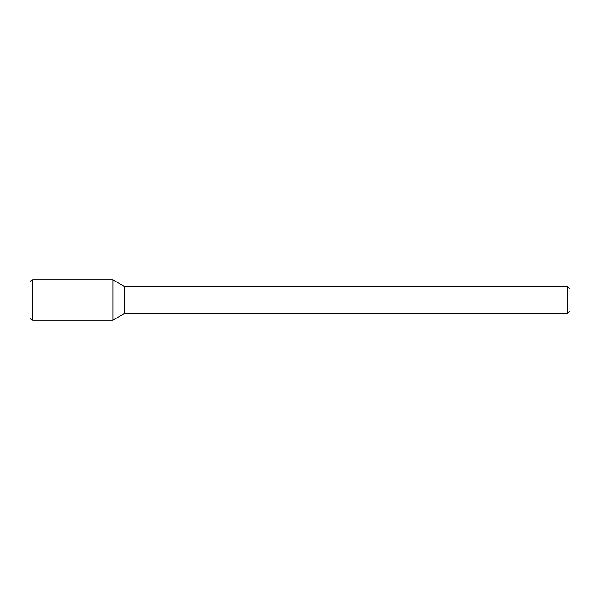 <?xml version="1.0" encoding="UTF-8"?>
<svg xmlns="http://www.w3.org/2000/svg" width="600" height="600" viewBox="0 0 600 600"><rect width="100%" height="100%" fill="white"/><g stroke="black" fill="none" stroke-linecap="round" stroke-linejoin="round"><path stroke-width="0.45" stroke-dasharray="3 2.25" d="M570 289.2L570 310.8M567.3 286.5L567.3 313.5M124.448 286.5L124.448 313.5M112.882 279.825L112.882 320.175L112.882 279.825M32.7 279.825L32.7 320.175M30 281.385L30 318.615"/><path stroke-width="0.9" d="M567.3 286.5L567.3 313.5L570 310.8L570 289.2L567.3 286.5L124.448 286.5L112.882 279.825L32.7 279.825L32.7 320.175L112.882 320.175L112.882 279.825L112.882 320.175L124.448 313.5L124.448 286.5M567.3 313.5L124.448 313.5M32.7 279.825L30 281.385L30 318.615L32.7 320.175"/></g></svg>
